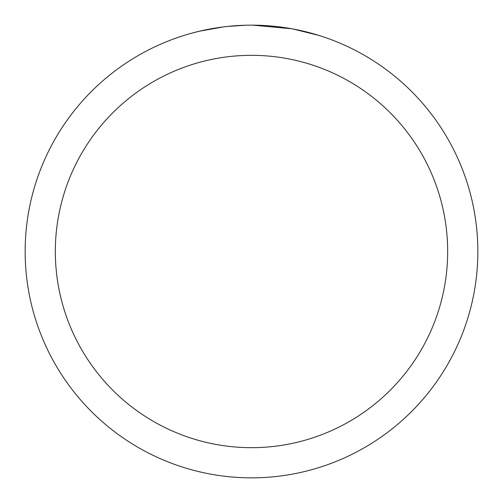 <?xml version="1.0" encoding="UTF-8"?>
<svg xmlns="http://www.w3.org/2000/svg" width="503" height="503" viewBox="0 0 503 503"><rect width="100%" height="100%" fill="white"/><g stroke="black" fill="none" stroke-linecap="round" stroke-linejoin="round"><path stroke-width="0.75" d="M251.5 55.33A196.17 196.17 0 0 1 447.67 251.5A196.17 196.17 0 0 1 251.5 447.67A196.17 196.17 0 0 1 55.33 251.5A196.17 196.17 0 0 1 251.5 55.33M251.5 25.15A226.35 226.35 0 0 1 477.85 251.5A226.35 226.35 0 0 1 251.5 477.85A226.35 226.35 0 0 1 25.15 251.5A226.35 226.35 0 0 1 251.5 25.15M292.777 28.948L318.745 35.373M291.709 28.753L252.808 25.156M256.014 25.194L259.158 25.282M279.372 26.873L280.328 26.992M225.973 26.596L223.213 26.923M192.133 33.072L199.433 31.224L223.213 26.929M234.907 25.76L238.51 25.527M245.539 25.225L227.035 26.477M217.661 27.696L221.823 27.105"/></g></svg>
